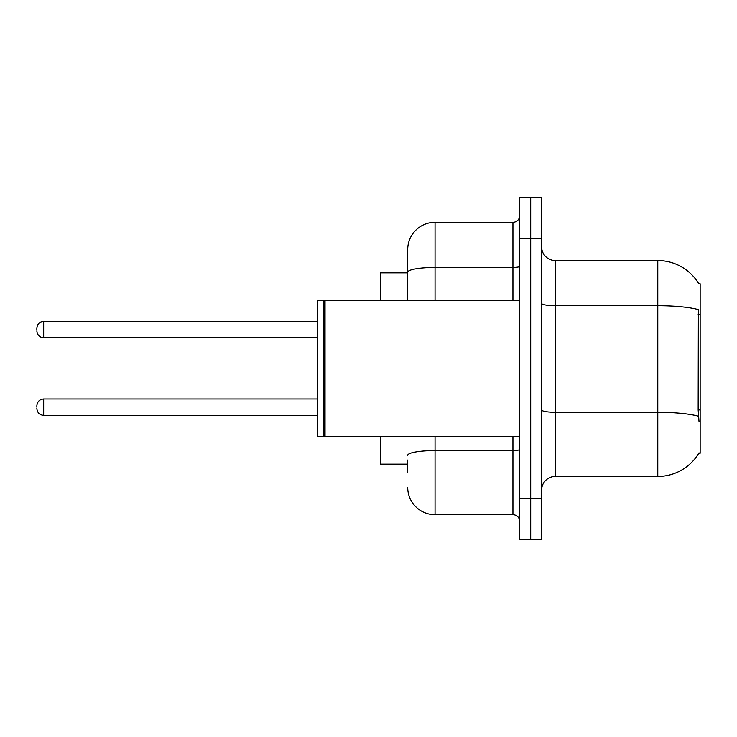 <?xml version="1.0" encoding="UTF-8"?>
<svg xmlns="http://www.w3.org/2000/svg" width="737" height="737" viewBox="0 0 737 737"><rect width="100%" height="100%" fill="white"/><g stroke="black" fill="none" stroke-linecap="round" stroke-linejoin="round"><path stroke-width="1.11" d="M699.044 421.794L698.169 409.919L698.363 309.623A47.831 8.31 180 0 0 657.791 305.717L657.791 260.548A47.831 47.831 0 0 1 698.906 283.948A47.831 47.831 0 0 0 657.791 260.548A47.831 47.831 0 0 1 698.805 283.773L700.15 283.773L700.15 453.227L698.805 453.227L699.044 452.813A47.831 47.831 0 0 1 657.791 476.452L555.302 476.452A13.662 13.662 0 0 0 541.64 490.114M407.718 298.522L407.718 264.647L407.718 272.847L380.384 272.847L380.384 300.171M407.718 464.153L380.384 464.153L380.384 436.829M530.704 498.313L530.704 539.309L541.64 539.309L541.64 498.313L530.704 498.313L530.704 539.309L519.769 539.309L519.769 498.313L530.704 498.313L530.704 238.687L530.704 498.313M519.769 498.313L519.769 197.691L530.704 197.691L530.704 238.687L530.704 197.691L541.64 197.691L541.64 498.313M698.805 283.773A47.831 47.831 0 0 0 657.791 260.548L555.302 260.548A13.662 13.662 0 0 1 541.64 246.886A13.662 13.662 0 0 0 555.302 260.548L555.302 476.452M407.718 472.353L407.718 460.054M435.051 436.829L435.051 514.712L512.943 514.712L512.943 436.829M407.718 300.171L407.718 249.613A27.333 27.333 0 0 1 435.051 222.288L512.943 222.288A6.836 6.836 0 0 0 519.769 215.453M407.718 249.613L407.718 264.647M519.769 521.547A6.836 6.836 0 0 0 512.943 514.712M435.051 514.712A27.333 27.333 0 0 1 407.718 487.387M36.85 407.174L36.85 405.801L36.85 407.174M36.85 329.559L36.85 328.186L36.85 329.559M325.045 436.829L324.363 436.138L324.363 300.862L325.045 300.171L325.045 436.829L519.769 436.829M323.681 436.829L317.527 436.829L317.527 300.171L323.681 300.171L323.681 436.829L324.363 436.138M700.15 409.919L698.169 409.919M700.15 314.266L698.169 314.266M657.791 476.452L657.791 305.717L555.302 305.717A13.662 2.377 0 0 1 541.64 303.34M698.51 416.248A47.831 8.31 180 0 0 657.791 412.305L555.302 412.305A13.662 2.377 -0 0 1 541.64 409.929M541.64 238.687L519.769 238.687M519.769 449.377A6.836 1.188 0 0 1 512.943 450.565L435.051 450.565A27.333 4.744 180 0 0 407.718 455.309M435.051 222.288L435.051 267.457L512.943 267.457L512.943 222.288M407.718 272.202A27.333 4.744 180 0 1 435.051 267.457L435.051 300.171M512.943 300.171L512.943 267.457A6.836 1.188 0 0 0 519.769 266.269M36.85 405.801C37.292 401.619 39.568 399.343 43.686 398.975L43.686 415.373L317.527 415.373M317.527 321.36L43.686 321.36L43.686 337.758C39.568 337.389 37.292 335.105 36.85 330.922M43.686 398.975L317.527 398.975M43.686 415.373C39.568 415.005 37.292 412.729 36.85 408.538M43.686 337.758L317.527 337.758M43.686 321.36C39.568 321.719 37.292 324.004 36.85 328.186M324.363 300.862L323.681 300.171M325.045 300.171L519.769 300.171"/></g></svg>
